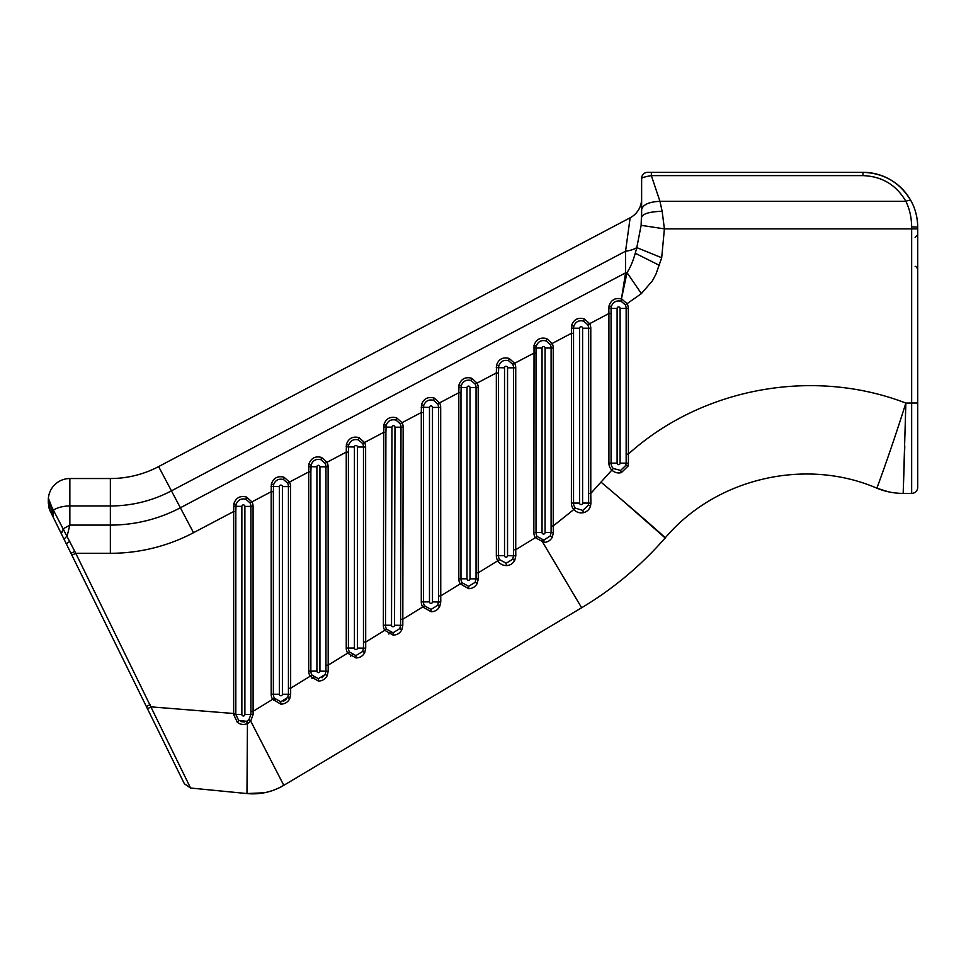 <?xml version="1.0" encoding="UTF-8"?>
<svg xmlns="http://www.w3.org/2000/svg" width="966" height="966" viewBox="0 0 966 966"><rect width="100%" height="100%" fill="white"/><g stroke="black" fill="none" stroke-linecap="round" stroke-linejoin="round"><path stroke-width="1.45" d="M273.535 700.543L275.443 699.444L273.535 700.543M311.946 678.373L313.938 677.214L311.946 678.373M350.501 656.107L352.675 654.851L350.501 656.107M388.791 633.998L391.278 632.561L388.791 633.998M641.629 217.265C642.921 213.667 649.768 211.675 662.145 211.288L664.403 228.87L641.134 225.32L641.629 209.694C642.788 204.647 648.898 201.846 659.959 201.314L662.145 211.288C649.768 211.675 642.921 213.667 641.629 217.265L641.629 178.372C642.475 177.502 645.711 176.585 651.35 175.619L651.35 172.334L862.964 172.334C884.337 173.143 900.409 182.767 911.216 201.23A6.037 2.487 -28.2 0 0 905.891 201.314C896.291 184.904 881.982 176.331 862.964 175.619L651.35 175.619L659.959 201.314L905.891 201.314C909.598 208.934 911.53 217.447 911.663 226.865L911.663 228.87L917.7 228.87L917.7 227.07L917.7 487.371A6.037 6.037 0 0 1 911.663 493.397L911.663 228.87L664.403 228.87L661.698 257.741L655.986 274.078L652.412 280.828L641.376 293.604L627.067 303.686A9.696 9.696 0 0 1 628.311 308.42L628.419 463.269L628.033 466.131L621.355 472.64C617.745 473.461 614.557 472.591 611.78 470.031A9.696 9.696 0 0 1 608.906 463.137L608.906 313.527L611.067 313.527L611.067 463.137A7.547 7.547 0 0 0 613.301 468.498L620.619 470.406L621.355 472.64M609.087 305.739L611.309 306.536L611.067 308.42L608.822 308.239L609.087 305.739C611.188 299.81 615.318 297.54 621.452 298.929L620.921 301.235C616.211 300.269 613.012 302.044 611.309 306.536M620.619 470.406L625.823 465.346L628.033 466.131M625.823 465.346L626.149 463.137L628.419 463.269M626.149 454.117L626.149 308.42L620.112 308.42A1.509 1.509 0 0 0 618.602 306.91A1.509 1.509 0 0 0 617.105 308.42L617.105 463.137A1.509 1.509 0 0 0 618.602 464.646A1.509 1.509 0 0 0 620.112 463.137L626.149 463.137L626.149 454.117L628.311 454.117C702.089 387.559 813.191 367.37 905.854 403.076L903.186 493.397A68.96 68.864 112.5 0 1 876.802 488.156C876.609 489.255 891.642 448.357 905.854 403.076L917.7 402.991M628.311 308.42L626.149 308.42A7.547 7.547 0 0 0 625.195 304.737L621.174 301.32L621.766 299.037L627.067 303.686L625.195 304.737M617.105 308.42L611.067 308.42L611.067 313.527M498.492 372.924L498.492 555.704A7.547 7.547 0 0 0 499.615 559.652L506.184 563.25L512.692 559.242L513.574 555.704L513.574 367.817A7.547 7.547 0 0 0 512.705 364.291L508.599 360.716C503.793 359.594 500.509 361.32 498.734 365.933L498.492 372.924L496.343 372.924L496.512 365.136C498.71 359.062 502.948 356.828 509.203 358.446L514.612 363.288L533.86 353.133L536.021 353.133L536.021 532.544L533.86 532.544L534.041 345.345C536.239 339.259 540.465 337.025 546.732 338.643L552.141 343.485L571.389 333.33L573.538 333.33L573.538 503.081L571.389 503.081L571.558 325.542C573.768 319.456 577.994 317.222 584.249 318.84L589.658 323.682L608.906 313.527L608.822 308.239M621.174 301.32L621.766 299.037M661.698 257.741L636.787 247.622L635.266 253.237C633.044 261.134 630.303 267.606 627.031 272.641A21.554 10.747 -0 0 1 625.557 272.859L621.452 298.929L627.031 272.641L641.376 293.604M248.999 719.489L250.906 714.478L250.906 506.401A7.547 7.547 0 0 0 250.037 502.888L245.932 499.313C241.126 498.178 237.841 499.917 236.066 504.53L235.825 511.521L233.675 511.521L233.844 503.733C236.042 497.659 240.268 495.425 246.535 497.043L251.945 501.885A9.696 9.696 0 0 1 253.068 506.401L253.104 714.538L250.713 721.083L248.069 723.196L247.018 721.083L248.999 719.489L250.713 721.083L283.775 785.298A60.339 60.254 95.6 0 1 246.97 793.557L247.441 723.51C243.855 725.055 240.486 724.669 237.346 722.327L233.663 714.502L233.675 511.521L193.526 532.701A178.203 178.203 0 0 1 110.366 553.301L75.759 553.301L190.556 788.027L184.361 783.728L190.556 788.027L246.97 793.557L247.441 723.51C243.855 725.055 240.486 724.669 237.346 722.327L238.699 720.407L246.547 721.312L247.441 723.51L248.069 723.196M273.354 491.718L273.354 694.228L279.379 694.228A1.509 1.509 0 0 0 280.889 695.737A1.509 1.509 0 0 0 282.398 694.228L288.436 694.228L288.436 486.61A7.547 7.547 0 0 0 287.566 483.085L283.461 479.51C278.655 478.387 275.358 480.126 273.583 484.727L273.354 491.718L271.192 491.718L271.374 483.942C273.571 477.856 277.797 475.622 284.064 477.24L289.462 482.082A9.696 9.696 0 0 1 290.585 486.61L290.657 694.349L289.74 698.647C287.856 702.246 284.885 704.069 280.828 704.117L272.629 699.312L274.465 698.189L280.744 701.775L280.828 704.117C284.885 704.069 287.856 702.246 289.74 698.647L287.687 697.512L288.436 694.228L290.657 694.349M310.871 471.927L310.871 671.141A7.547 7.547 0 0 0 311.994 675.101L318.321 678.687L325.18 674.473L325.953 671.141L325.953 466.807A7.547 7.547 0 0 0 325.083 463.294L320.99 459.719C316.184 458.584 312.887 460.323 311.112 464.924L310.871 471.927L308.722 471.927L308.891 464.139C311.1 458.053 315.327 455.819 321.581 457.437L326.991 462.279A9.696 9.696 0 0 1 328.114 466.807L328.186 671.261L327.233 675.608C325.361 679.158 322.427 680.97 318.406 681.03L310.158 676.224L311.994 675.101L318.321 678.687L318.406 681.03M348.4 452.124L348.4 648.053A7.547 7.547 0 0 0 349.511 652.014L355.886 655.6L362.685 651.422L363.482 648.053L363.482 447.004A7.547 7.547 0 0 0 362.612 443.491L358.507 439.916C353.701 438.781 350.404 440.52 348.629 445.133L348.4 452.124L346.239 452.124L346.42 444.336C348.617 438.262 352.844 436.028 359.111 437.646L364.52 442.488A9.696 9.696 0 0 1 365.631 447.004L365.703 648.174L364.737 652.581C362.866 656.071 359.956 657.858 355.995 657.943L347.675 653.137L349.511 652.014L355.886 655.6L355.995 657.943M363.482 642.088L365.631 642.088L386.617 629.18L393.041 632.778L399.767 628.637L400.576 625.243L401.011 427.214A7.547 7.547 0 0 0 400.129 423.688L396.036 420.113C391.23 418.978 387.934 420.717 386.159 425.33L385.905 432.333L383.756 432.333L383.937 424.545C386.146 418.459 390.373 416.225 396.64 417.843L402.037 422.685A9.696 9.696 0 0 1 403.16 427.214L402.81 625.364L401.808 629.808C399.948 633.237 397.062 635.012 393.15 635.121L384.782 630.315A9.696 9.696 0 0 1 383.345 625.231L385.494 625.231A7.547 7.547 0 0 0 386.617 629.18L393.041 632.778L393.15 635.121M423.446 412.53L423.446 601.878A7.547 7.547 0 0 0 424.569 605.839L431.029 609.425L437.695 605.332L438.528 601.878L438.528 407.41A7.547 7.547 0 0 0 437.658 403.885L433.553 400.322C428.747 399.187 425.463 400.926 423.688 405.527L423.446 412.53L421.285 412.53L421.466 404.742C423.663 398.656 427.89 396.422 434.157 398.04L439.566 402.882A9.696 9.696 0 0 1 440.689 407.41L440.762 601.999L439.723 606.515C437.876 609.884 435.014 611.635 431.162 611.768L422.734 606.962L424.569 605.839L431.029 609.425L431.162 611.768M460.975 392.727L460.975 578.791A7.547 7.547 0 0 0 462.086 582.752L468.607 586.338L475.2 582.293L476.057 578.791L476.057 387.608A7.547 7.547 0 0 0 475.187 384.094L471.082 380.519C466.276 379.384 462.98 381.123 461.205 385.724L460.975 392.727L458.814 392.727L458.983 384.939C461.193 378.865 465.419 376.631 471.686 378.237L477.083 383.091A9.696 9.696 0 0 1 478.206 387.608L478.279 578.912L477.216 583.476C475.369 586.797 472.555 588.535 468.752 588.68L460.251 583.875L462.086 582.752L468.607 586.338L468.752 588.68M579.576 503.081A1.509 1.509 0 0 0 581.085 504.59A1.509 1.509 0 0 0 582.595 503.081L582.595 328.211A1.509 1.509 0 0 0 581.085 326.701A1.509 1.509 0 0 0 579.576 328.211L579.576 503.081L573.538 503.081A7.547 7.547 0 0 0 575.507 508.164L582.8 510.422L583.44 512.692C579.757 513.369 576.581 512.342 573.913 509.613A9.696 9.696 0 0 1 571.389 503.081M582.8 510.422L588.318 505.218L590.54 505.979C589.405 509.517 587.026 511.751 583.44 512.692M588.318 505.218L588.62 503.081L590.902 503.201L590.54 505.979M582.595 503.081L588.62 503.081L588.62 493.421L590.781 493.421L590.902 503.201M588.62 493.421L588.62 328.211A7.547 7.547 0 0 0 587.751 324.697L583.657 321.123L584.249 318.84M583.657 321.123C578.851 319.988 575.555 321.726 573.78 326.327L571.558 325.542M573.78 326.327L573.538 328.211L571.292 328.042M579.576 328.211L573.538 328.211L573.538 333.33M542.047 532.544A1.509 1.509 0 0 0 543.556 534.053A1.509 1.509 0 0 0 545.065 532.544L545.065 348.014A1.509 1.509 0 0 0 543.556 346.504A1.509 1.509 0 0 0 542.047 348.014L542.047 532.544L536.021 532.544A7.547 7.547 0 0 0 537.168 536.541L543.846 540.079L544.051 542.421L535.333 537.676A9.696 9.696 0 0 1 533.86 532.544M917.7 487.371A6.037 6.037 0 0 1 911.663 493.397L903.186 493.397A68.96 68.96 0 0 1 876.802 488.156L876.802 488.156C805.801 457.498 716.096 477.808 665.151 537.953C640.929 565.69 613.096 588.958 581.629 607.759L542.771 542.373L542.856 540.054A7.547 7.547 0 0 0 543.846 540.079L550.306 535.913L552.359 537.06C550.584 540.392 547.819 542.18 544.051 542.421M550.306 535.913L551.103 532.544L553.337 532.652L552.359 537.06M545.065 532.544L551.103 532.544L551.103 525.963L553.252 525.963L553.337 532.652M551.103 525.963L551.103 348.014A7.547 7.547 0 0 0 550.234 344.488L546.128 340.926L546.732 338.643M546.128 340.926C541.322 339.79 538.026 341.529 536.251 346.13L534.041 345.345M536.251 346.13L536.021 348.014L533.775 347.845M542.047 348.014L536.021 348.014L536.021 353.133M506.184 563.25L506.341 565.593C502.682 565.496 499.833 563.89 497.78 560.787A9.696 9.696 0 0 1 496.343 555.704L504.53 555.704A1.509 1.509 0 0 0 506.039 557.213A1.509 1.509 0 0 0 507.548 555.704L515.808 555.824L514.721 560.437C512.874 563.709 510.084 565.424 506.341 565.593M512.692 559.242L514.721 560.437M513.574 549.739L515.735 549.739L515.808 555.824M508.599 360.716L509.203 358.446M498.734 365.933L496.512 365.136M512.705 364.291L514.612 363.288A9.696 9.696 0 0 1 515.735 367.817L507.548 367.817A1.509 1.509 0 0 0 506.039 366.307A1.509 1.509 0 0 0 504.53 367.817L496.246 367.635M475.2 582.293L477.216 583.476M470.019 578.791L470.019 387.608A1.509 1.509 0 0 0 468.51 386.098A1.509 1.509 0 0 0 467.001 387.608L467.001 578.791A1.509 1.509 0 0 0 468.51 580.3A1.509 1.509 0 0 0 470.019 578.791L478.279 578.912M476.057 572.826L478.206 572.826L499.615 559.652M471.082 380.519L471.686 378.237M461.205 385.724L458.983 384.939M467.001 387.608L458.717 387.438M437.695 605.332L439.723 606.515M432.49 601.878L432.49 407.41A1.509 1.509 0 0 0 430.993 405.901A1.509 1.509 0 0 0 429.484 407.41L429.484 601.878A1.509 1.509 0 0 0 430.993 603.388A1.509 1.509 0 0 0 432.49 601.878L440.762 601.999M438.528 595.913L440.689 595.913L460.251 583.875A9.696 9.696 0 0 1 458.814 578.791L458.814 392.727L437.658 403.885M433.553 400.322L434.157 398.04M423.688 405.527L421.466 404.742M429.484 407.41L421.2 407.241M399.767 628.637L401.808 629.808M383.671 427.008L391.955 427.201L391.532 625.243A1.509 1.509 0 0 0 393.041 626.741A1.509 1.509 0 0 0 394.551 625.231L402.81 625.364M400.588 619.254L402.75 619.254L422.734 606.962A9.696 9.696 0 0 1 421.285 601.878L421.285 412.53L400.129 423.688M396.036 420.113L396.64 417.843M386.159 425.33L383.937 424.545M385.905 432.333L385.494 625.231L391.532 625.243M362.612 651.555L364.737 652.581M346.154 446.835L354.425 447.004L354.425 648.053A1.509 1.509 0 0 0 355.935 649.563A1.509 1.509 0 0 0 357.444 648.053L365.703 648.174M358.507 439.916L359.111 437.646M348.629 445.133L346.42 444.336M322.016 677.77L325.18 674.473L327.233 675.608M328.114 466.807L319.927 466.807A1.509 1.509 0 0 0 318.418 465.298A1.509 1.509 0 0 0 316.908 466.807L316.908 671.141A1.509 1.509 0 0 0 318.418 672.65A1.509 1.509 0 0 0 319.927 671.141L328.186 671.261M325.953 665.176L328.114 665.176L347.675 653.137A9.696 9.696 0 0 1 346.239 648.053L346.239 452.124L325.083 463.294M320.99 459.719L321.581 457.437M311.112 464.924L308.891 464.139M316.908 466.807L308.625 466.638M250.906 711.35L253.068 711.35L272.629 699.312A9.696 9.696 0 0 1 271.192 694.228L273.354 694.228A7.547 7.547 0 0 0 274.465 698.189L280.744 701.775L287.687 697.512M288.436 688.263L290.585 688.263L310.158 676.224A9.696 9.696 0 0 1 308.722 671.141L308.722 471.927L287.566 483.085M283.461 479.51L284.064 477.24M273.583 484.727L271.374 483.942M282.398 694.228L282.398 486.61A1.509 1.509 0 0 0 280.889 485.101A1.509 1.509 0 0 0 279.379 486.61L271.108 486.429M245.932 499.313L246.535 497.043M236.066 504.53L233.844 503.733M241.862 506.401L241.862 714.478A1.509 1.509 0 0 0 243.372 715.987A1.509 1.509 0 0 0 244.881 714.478L244.881 506.401A1.509 1.509 0 0 0 243.372 504.892A1.509 1.509 0 0 0 241.862 506.401L233.579 506.232M235.825 511.521L235.825 714.478L238.699 720.407M271.192 694.228L271.192 491.718L250.037 502.888A7.547 7.547 0 0 1 250.906 506.401L253.068 506.401M544.003 544.389L581.629 607.759L283.787 785.334A60.339 60.339 0 0 1 246.982 793.557L264.08 792.772A60.339 60.339 0 0 1 247.067 793.569M250.713 721.083L283.787 785.334A60.339 60.339 0 0 1 264.092 792.808L246.982 793.557M394.551 625.231L394.973 427.201L403.16 427.214M905.891 201.314A6.037 2.487 151.8 0 1 911.216 201.23C915.382 208.922 917.543 217.543 917.7 227.07A54.736 54.736 0 0 0 862.964 172.334L862.964 175.619M651.35 175.619C645.711 176.585 642.475 177.502 641.629 178.372A6.037 6.037 0 0 1 647.655 172.334L651.35 172.334M48.819 507.452L48.711 499.036L51.85 507.162L75.759 553.301L71.895 555.196L50.075 510.857L48.819 507.452L48.711 499.036M641.134 225.32L636.787 247.622A21.554 10.747 -0 0 1 625.557 251.232L171.441 490.849A130.869 130.869 0 0 1 110.366 505.967L110.366 478.532L69.854 478.532A21.554 21.554 0 0 0 48.3 500.086L48.3 503.25M61.124 533.317L63.575 528.607L69.854 525.093L67.173 535.864L63.998 539.161M69.854 478.532L69.854 525.093L110.366 525.093A149.996 149.996 0 0 0 180.364 507.766L625.557 272.859L625.557 251.232L630.134 217.797A21.554 21.554 0 0 0 641.629 198.742M193.526 532.701L158.629 466.578A103.434 103.434 0 0 1 110.366 478.532A103.434 103.434 0 0 0 158.629 466.578L630.134 217.797M190.556 788.027L184.361 783.728L71.895 555.196M283.388 701.352L286.479 699.287M240.981 721.626L244.567 721.928M283.775 785.298A60.339 60.254 -84.4 0 1 248.141 793.666M911.663 493.397L903.186 493.397A68.96 68.96 0 0 1 876.802 488.156L887.863 491.67L876.802 488.156M641.629 178.372A6.037 6.037 0 0 1 647.655 172.334M904.792 446.002L903.186 493.385M886.957 491.465A68.96 68.864 -67.5 0 1 879.555 489.231M617.105 463.137L608.906 463.137M613.301 468.498L590.781 493.421L590.781 328.211L582.595 328.211M383.345 625.231L383.756 432.333L362.612 443.491M496.343 555.704L496.343 372.924L475.187 384.094M575.507 508.164L553.252 525.951M587.751 324.697L589.658 323.682A9.696 9.696 0 0 1 590.781 328.211M537.168 536.541L515.735 549.739L515.735 367.817M545.065 348.014L553.252 348.014L553.252 525.963M550.234 344.488L552.141 343.485A9.696 9.696 0 0 1 553.252 348.014M470.019 387.608L478.206 387.608M467.001 578.791L458.814 578.791M432.49 407.41L440.689 407.41M429.484 601.878L421.285 601.878M357.444 648.053L357.444 447.004L365.631 447.004M354.425 648.053L346.239 648.053M316.908 671.141L308.722 671.141M282.398 486.61L290.585 486.61M244.881 714.478L253.104 714.538M235.825 713.681L151.348 706.883L147.436 708.694M241.862 714.478L233.663 714.502M244.881 506.401L250.906 506.401M279.379 486.61L279.379 694.228M319.927 671.141L319.927 466.807M357.444 447.004A1.509 1.509 0 0 0 355.935 445.495A1.509 1.509 0 0 0 354.425 447.004M394.973 427.201A1.509 1.509 0 0 0 393.464 425.704A1.509 1.509 0 0 0 391.955 427.201M504.53 367.817L504.53 555.704M507.548 555.704L507.548 367.817M620.112 463.137L620.112 308.42M621.561 499.615L665.151 537.953C668.436 539.97 633.165 509.275 600.949 482.094M911.663 226.865L917.7 227.07M110.366 553.301L110.366 505.967L69.854 505.967A21.554 11.749 180 0 0 53.553 510.036L52.913 516.641M635.266 253.237L659.512 265.409M61.293 533.655L63.768 528.982M150.213 704.576L146.337 706.472M74.829 551.393L70.953 553.301M66.304 543.834L69.842 541.322M52.792 508.744L52.369 515.542M49.87 503.117L50.075 510.857M51.766 514.298L51.85 507.162M915.116 237.37L917.7 234.786M915.116 266.676C915.527 265.892 916.396 266.761 917.7 269.26"/></g></svg>
